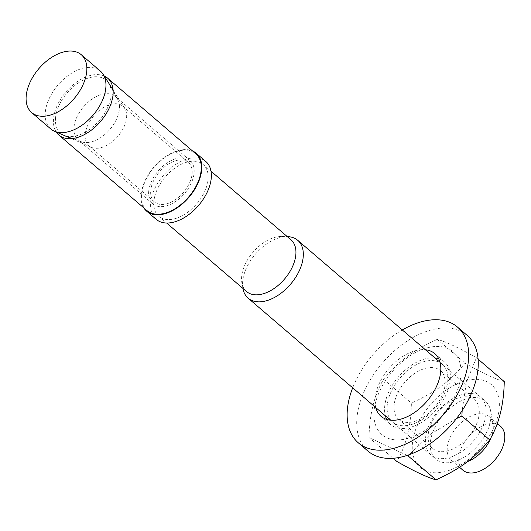 <?xml version="1.0" encoding="UTF-8"?>
<svg xmlns="http://www.w3.org/2000/svg" width="531" height="531" viewBox="0 0 531 531"><rect width="100%" height="100%" fill="white"/><g stroke="black" fill="none" stroke-linecap="round" stroke-linejoin="round"><path stroke-width="0.4" stroke-dasharray="2.65 1.99" d="M462.926 470.2A28.893 17.543 130.6 0 1 459.494 453.421A28.893 17.543 130.6 0 1 477.708 428.583A28.893 17.543 130.6 0 1 500.541 426.327M154.733 196.49A34.103 20.702 130.6 0 1 176.232 167.179A34.103 20.702 130.6 0 1 203.181 164.517A34.103 20.702 130.6 0 1 196.702 203.884A34.103 20.702 130.6 0 1 158.789 216.296A34.103 20.702 130.6 0 1 154.733 196.49M246.557 291.546A34.103 20.702 130.6 0 1 241.897 282.95A34.103 20.702 130.6 0 1 242.501 271.739A34.103 20.702 130.6 0 1 281.742 236.481A34.103 20.702 130.6 0 1 290.948 239.766M50.77 128.953A38.106 23.132 130.6 0 1 46.243 106.824A38.106 23.132 130.6 0 1 70.265 74.074A38.106 23.132 130.6 0 1 100.372 71.101M85.849 130.672A26.039 15.804 130.6 0 1 102.264 108.291A26.039 15.804 130.6 0 1 122.84 106.26A26.039 15.804 130.6 0 1 124.752 108.477A26.039 15.804 130.6 0 1 117.895 136.314A26.039 15.804 130.6 0 1 91.432 147.346A26.039 15.804 130.6 0 1 88.949 145.793A26.039 15.804 130.6 0 1 85.849 130.672M431.291 436.96A38.106 23.132 130.6 0 1 455.306 404.204A38.106 23.132 130.6 0 1 485.42 401.23A38.106 23.132 130.6 0 1 490.624 410.835A38.106 23.132 130.6 0 1 478.179 445.217A38.106 23.132 130.6 0 1 446.106 462.76A38.106 23.132 130.6 0 1 435.818 459.083A38.106 23.132 130.6 0 1 431.291 436.96M467.599 461.552A28.893 17.543 130.6 0 1 459.235 463.132A28.893 17.543 130.6 0 1 451.43 460.344A28.893 17.543 130.6 0 1 447.998 443.564A28.893 17.543 130.6 0 1 466.211 418.727A28.893 17.543 130.6 0 1 489.051 416.47A28.893 17.543 130.6 0 1 492.994 423.758A28.893 17.543 130.6 0 1 491.308 436.986M242.932 288.565A38.106 23.132 130.6 0 1 243.603 276.04A38.106 23.132 130.6 0 1 287.45 236.64M156.18 219.336A38.106 23.132 130.6 0 1 151.654 197.207A38.106 23.132 130.6 0 1 175.675 164.457A38.106 23.132 130.6 0 1 205.789 161.477M143.828 207.9A38.106 23.132 130.6 0 1 142.076 188.996A38.106 23.132 130.6 0 1 192.6 151.01M151.368 186.839A26.039 15.804 130.6 0 1 167.776 164.457A26.039 15.804 130.6 0 1 188.352 162.426A26.039 15.804 130.6 0 1 183.407 192.481A26.039 15.804 130.6 0 1 154.461 201.959A26.039 15.804 130.6 0 1 151.368 186.839M148.72 191.266A28.581 17.35 130.6 0 1 165.533 164.059A28.581 17.35 130.6 0 1 190.012 160.501A28.581 17.35 130.6 0 1 184.576 193.483A28.581 17.35 130.6 0 1 152.809 203.891A28.581 17.35 130.6 0 1 148.72 191.266M195.793 153.751A37.469 22.747 -49.4 0 0 154.143 167.391A37.469 22.747 -49.4 0 0 147.021 210.641M55.556 117.729A34.927 21.207 -49.4 0 0 64.616 135.531A34.927 21.207 -49.4 0 0 99.39 120.444A34.927 21.207 -49.4 0 0 108.988 83.779A34.927 21.207 -49.4 0 0 79.112 82.411A34.927 21.207 -49.4 0 0 55.556 117.729M104.235 76.026A37.469 22.747 -49.4 0 0 66.023 91.836A37.469 22.747 -49.4 0 0 56.226 132.013M74.008 127.214A28.581 17.35 130.6 0 1 90.828 100.001A28.581 17.35 130.6 0 1 115.3 96.443A28.581 17.35 130.6 0 1 117.729 99.43A28.581 17.35 130.6 0 1 119.389 109.067A28.581 17.35 130.6 0 1 104.952 134.37A28.581 17.35 130.6 0 1 81.422 141.777A28.581 17.35 130.6 0 1 78.097 139.839A28.581 17.35 130.6 0 1 74.008 127.214M456.434 418.594L430.495 434.212L409.275 454.682M407.158 455.406L369.018 437.59L393.139 458.273M369.018 437.59C369.483 414.399 374.328 394.964 383.555 379.28C399.717 360.257 412.348 350.872 437.265 339.362C445.94 341.732 458.996 347.865 476.433 357.748L466.417 382.194L462.149 410.602M476.433 357.748L478.099 359.175M504.264 381.61C495.589 379.234 482.533 373.107 465.096 363.217C448.934 382.24 436.303 391.632 411.386 403.142C410.921 426.333 406.076 445.768 396.849 461.452M437.265 339.362L465.096 363.217M383.555 379.28L411.386 403.142M467.194 380.309A54.613 33.154 130.6 0 1 486.509 440.445A54.613 33.154 130.6 0 1 413.689 457.324A54.613 33.154 130.6 0 1 467.194 380.309M428.882 347.46A54.613 33.154 -49.4 0 0 375.377 424.475A54.613 33.154 -49.4 0 0 448.191 407.596A54.613 33.154 -49.4 0 0 428.882 347.46M485.128 419.224A38.106 23.132 130.6 0 1 434.245 457.045A38.106 23.132 130.6 0 1 448.018 401.801A38.106 23.132 130.6 0 1 485.128 419.224M478.404 418.501A32.092 19.481 -49.4 0 0 474.588 399.87A32.092 19.481 -49.4 0 0 449.226 402.372A32.092 19.481 -49.4 0 0 429.002 429.957A32.092 19.481 -49.4 0 0 432.811 448.589A32.092 19.481 -49.4 0 0 458.173 446.086A32.092 19.481 -49.4 0 0 478.404 418.501M388.154 399.976A38.106 23.132 -49.4 0 0 425.265 417.399A38.106 23.132 -49.4 0 0 439.037 362.155A38.106 23.132 -49.4 0 0 388.154 399.976M394.878 400.699A32.092 19.481 130.6 0 1 415.109 373.12A32.092 19.481 130.6 0 1 440.464 370.611A32.092 19.481 130.6 0 1 434.371 407.655A32.092 19.481 130.6 0 1 398.695 419.337A32.092 19.481 130.6 0 1 394.878 400.699M375.789 407.616A41.279 25.057 130.6 0 1 388.884 368.653A41.279 25.057 130.6 0 1 425.391 349.763M402.292 329.957A76.205 46.263 -49.4 0 0 352.69 387.816M386.694 419.397A41.279 25.057 -49.4 0 0 390.617 424.515A41.279 25.057 -49.4 0 0 408.87 427.727A41.279 25.057 -49.4 0 0 444.474 397.931A41.279 25.057 -49.4 0 0 444.354 361.837A41.279 25.057 -49.4 0 0 438.699 358.744M434.969 357.974A41.279 25.057 -49.4 0 0 398.462 376.864A41.279 25.057 -49.4 0 0 385.367 415.833M467.088 335.32A76.205 46.263 -49.4 0 0 382.366 363.065A76.205 46.263 -49.4 0 0 367.883 451.031M158.789 216.296L166.621 223.013M203.181 164.517L211.019 171.234M124.752 108.477L113.103 90.051M91.432 147.346L71.439 138.637M492.994 423.758L490.624 410.835M459.235 463.132L446.106 462.76M390.424 420.167L435.818 459.083M440.026 362.308L485.42 401.23M241.897 282.95L242.906 288.413M281.742 236.481L287.298 236.634M88.949 145.793L154.461 201.959M122.84 106.26L188.352 162.426M451.43 460.344L459.507 467.267M489.051 416.47L497.242 423.492M117.729 99.43L108.988 83.779M81.422 141.777L64.616 135.531M190.012 160.501L115.3 96.443M152.809 203.891L78.097 139.839M398.695 419.337L432.811 448.589M440.464 370.611L474.588 399.87M381.039 416.304L390.617 424.515M434.776 353.626L444.354 361.837"/><path stroke-width="0.8" d="M497.242 423.492L500.541 426.327A28.893 17.543 130.6 0 1 495.051 459.68A28.893 17.543 130.6 0 1 462.926 470.2L459.507 467.267M211.019 171.234L290.948 239.766A34.103 20.702 130.6 0 1 284.47 279.133A34.103 20.702 130.6 0 1 246.557 291.546L166.621 223.013M81.276 54.72L100.372 71.101A38.106 23.132 130.6 0 1 103.173 74.353A38.106 23.132 130.6 0 1 93.137 115.081A38.106 23.132 130.6 0 1 54.414 131.223A38.106 23.132 130.6 0 1 50.77 128.953L31.668 112.579A38.106 23.132 130.6 0 1 27.141 90.449A38.106 23.132 130.6 0 1 51.162 57.7A38.106 23.132 130.6 0 1 81.276 54.72A38.106 23.132 130.6 0 1 74.035 98.706A38.106 23.132 130.6 0 1 31.668 112.579M491.308 436.986A28.893 17.543 130.6 0 1 467.599 461.552M287.298 236.634L287.45 236.64A38.106 23.132 130.6 0 1 297.738 240.311A38.106 23.132 130.6 0 1 290.497 284.297A38.106 23.132 130.6 0 1 248.13 298.17A38.106 23.132 130.6 0 1 242.932 288.565L242.906 288.413M192.6 151.01A38.106 23.132 130.6 0 1 196.211 153.267L205.789 161.477A38.106 23.132 130.6 0 1 198.548 205.464A38.106 23.132 130.6 0 1 156.18 219.336L146.602 211.119A38.106 23.132 130.6 0 1 143.828 207.9M196.211 153.267A38.106 23.132 130.6 0 1 188.97 197.253A38.106 23.132 130.6 0 1 146.602 211.119M56.226 132.013A37.469 22.747 -49.4 0 0 58.901 135.086L147.021 210.641A37.469 22.747 -49.4 0 0 179.106 205.975A37.469 22.747 -49.4 0 0 201.156 170.298A37.469 22.747 -49.4 0 0 195.793 153.751L107.68 78.196A37.469 22.747 -49.4 0 0 104.235 76.026M58.901 135.086A37.469 22.747 -49.4 0 0 90.993 130.42A37.469 22.747 -49.4 0 0 113.037 94.75A37.469 22.747 -49.4 0 0 107.68 78.196M462.149 410.602L461.897 416.058L456.434 418.594M409.275 454.682L408.186 455.983L436.017 479.845C460.935 468.335 473.566 458.943 489.728 439.92C498.954 424.242 503.8 404.801 504.264 381.61L478.099 359.175M461.897 416.058L489.728 439.92M408.186 455.983L407.158 455.406M393.139 458.273L396.849 461.452C414.286 471.336 427.342 477.469 436.017 479.845M425.391 349.763A41.279 25.057 130.6 0 1 434.776 353.626A41.279 25.057 130.6 0 1 434.896 389.714A41.279 25.057 130.6 0 1 399.292 419.517A41.279 25.057 130.6 0 1 381.039 416.304A41.279 25.057 130.6 0 1 375.789 407.616M352.69 387.816A76.205 46.263 -49.4 0 0 358.306 442.821A76.205 46.263 -49.4 0 0 392.004 448.755A76.205 46.263 -49.4 0 0 457.735 393.736A76.205 46.263 -49.4 0 0 457.51 327.109A76.205 46.263 -49.4 0 0 402.292 329.957M438.699 358.744A41.279 25.057 -49.4 0 0 434.969 357.974M385.367 415.833A41.279 25.057 -49.4 0 0 386.694 419.397M358.306 442.821L367.883 451.031A76.205 46.263 -49.4 0 0 401.582 456.965A76.205 46.263 -49.4 0 0 467.313 401.954A76.205 46.263 -49.4 0 0 467.088 335.32L457.51 327.109M113.103 90.051L103.173 74.353M71.439 138.637L54.414 131.223M248.13 298.17L390.424 420.167M297.738 240.311L440.026 362.308"/></g></svg>
